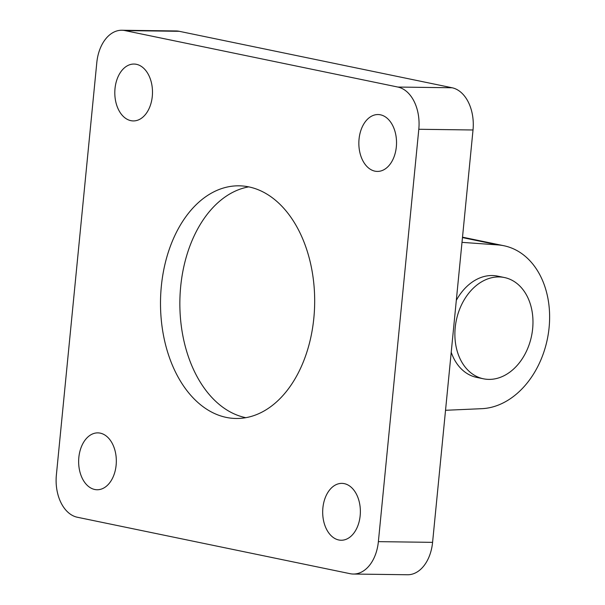<?xml version="1.0" encoding="UTF-8"?>
<svg xmlns="http://www.w3.org/2000/svg" width="605" height="605" viewBox="0 0 605 605"><rect width="100%" height="100%" fill="white"/><g stroke="black" fill="none" stroke-linecap="round" stroke-linejoin="round"><path stroke-width="0.91" d="M483.448 378.798A51.705 38.41 -78.3 0 1 456.314 320.378A51.705 38.41 -78.3 0 1 504.404 277.529A51.705 38.41 -78.3 0 1 532.196 332.319A51.705 38.41 -78.3 0 1 488.908 379.388A51.705 38.41 -78.3 0 1 483.448 378.798L476.672 377.391A51.705 38.41 -78.3 0 1 451.224 352.284M456.314 300.36A51.705 38.41 -78.3 0 1 497.628 276.122L504.404 277.529M179.231 31.301A37.487 24.843 -89.3 0 0 176.078 30.961L121.87 30.25A37.487 24.843 90.7 0 1 125.016 30.598L179.231 31.301L452.086 87.763L397.871 87.052L125.016 30.598M353.312 574.039L407.52 574.75A37.487 24.843 -89.3 0 0 432.583 542.352L378.375 541.641A37.487 24.843 90.7 0 1 353.312 574.039A37.487 24.843 90.7 0 1 350.159 573.699L77.304 517.237A37.487 24.843 90.7 0 1 56.371 475.016L96.8 62.648A37.487 24.843 90.7 0 1 121.87 30.25M378.375 541.641L418.804 129.273L473.019 129.984A37.487 24.843 -89.3 0 0 452.086 87.763M397.871 87.052A37.487 24.843 90.7 0 1 418.804 129.273M374.934 171.154A28.435 18.846 90.7 0 1 358.909 140.95A28.435 18.846 90.7 0 1 378.034 114.542A28.435 18.846 90.7 0 1 396.532 143.204A28.435 18.846 90.7 0 1 377.323 171.419A28.435 18.846 90.7 0 1 374.934 171.154M94.72 489.483A28.435 18.846 90.7 0 1 78.703 459.278A28.435 18.846 90.7 0 1 97.821 432.877A28.435 18.846 90.7 0 1 116.326 461.532A28.435 18.846 90.7 0 1 97.118 489.748A28.435 18.846 90.7 0 1 94.72 489.483M338.77 539.978A28.435 18.846 90.7 0 1 322.745 509.773A28.435 18.846 90.7 0 1 341.87 483.372A28.435 18.846 90.7 0 1 360.368 512.027A28.435 18.846 90.7 0 1 341.159 540.242A28.435 18.846 90.7 0 1 338.77 539.978M130.884 120.66A28.435 18.846 90.7 0 1 114.867 90.455A28.435 18.846 90.7 0 1 133.985 64.047A28.435 18.846 90.7 0 1 152.49 92.709A28.435 18.846 90.7 0 1 133.281 120.924A28.435 18.846 90.7 0 1 130.884 120.66M226.285 417.405A116.341 77.092 90.7 0 1 160.756 293.833A116.341 77.092 90.7 0 1 238.983 185.818A116.341 77.092 90.7 0 1 314.668 303.052A116.341 77.092 90.7 0 1 236.079 418.478A116.341 77.092 90.7 0 1 226.285 417.405M432.583 542.352L473.019 129.984M248.776 186.862A116.341 77.092 -89.3 0 0 179.867 301.305A116.341 77.092 -89.3 0 0 245.645 417.654A116.341 77.092 -89.3 0 0 245.759 417.677M462.001 242.355L497.877 244.912A82.726 61.46 -78.3 0 1 503.912 245.743A82.726 61.46 -78.3 0 1 548.629 331.623A82.726 61.46 -78.3 0 1 481.822 408.677L445.537 410.288M462.47 237.584L497.877 244.912M462.507 237.175L503.912 245.743"/></g></svg>
